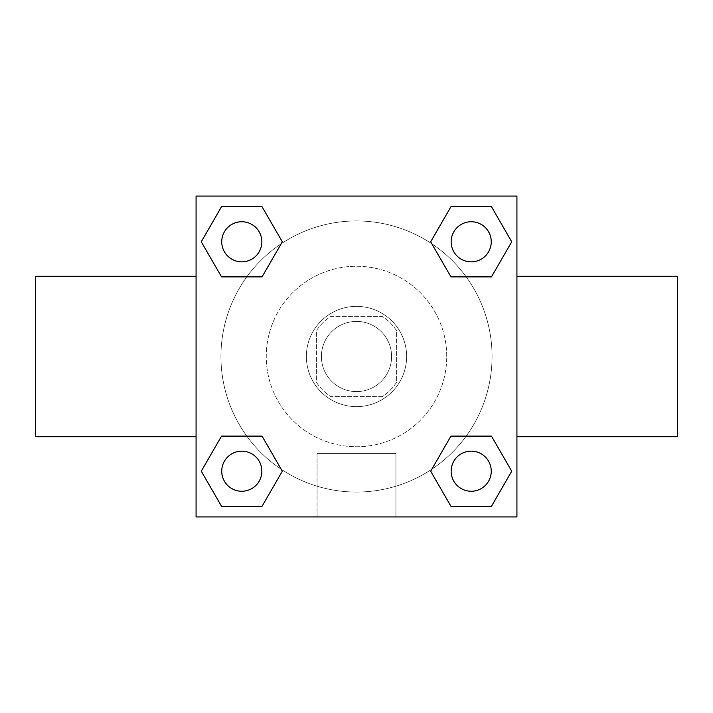 <?xml version="1.0" encoding="UTF-8"?>
<svg xmlns="http://www.w3.org/2000/svg" width="713" height="713" viewBox="0 0 713 713"><rect width="100%" height="100%" fill="white"/><g stroke="black" fill="none" stroke-linecap="round" stroke-linejoin="round"><path stroke-width="0.53" stroke-dasharray="3.56 2.67" d="M391.597 356.5A35.097 35.097 0 0 0 338.951 326.108A35.097 35.097 0 0 0 338.951 386.892A35.097 35.097 0 0 0 391.597 356.5A35.097 35.097 0 0 0 338.951 326.108A35.097 35.097 0 0 0 338.951 386.892A35.097 35.097 0 0 0 391.597 356.5M382.221 396.606L330.779 396.606A47.646 47.646 0 0 1 316.394 382.221L316.394 330.779A47.646 47.646 0 0 1 330.779 316.394L382.221 316.394A47.646 47.646 0 0 1 396.606 330.779L396.606 382.221A47.646 47.646 0 0 1 382.221 396.606L330.779 396.606A47.646 47.646 0 0 1 316.394 382.221L316.394 330.779A47.646 47.646 0 0 1 330.779 316.394L382.221 316.394A47.646 47.646 0 0 1 396.606 330.779L396.606 382.221A47.646 47.646 0 0 1 382.221 396.606M356.5 306.367A50.133 50.133 0 0 1 399.913 381.562A50.133 50.133 0 0 1 313.087 381.562A50.133 50.133 0 0 1 356.5 306.367A50.133 50.133 0 0 0 306.367 356.5A50.133 50.133 0 0 0 356.5 406.633A50.133 50.133 0 0 0 406.633 356.5A50.133 50.133 0 0 0 356.5 306.367M446.739 356.5A90.239 90.239 0 0 0 311.385 278.346A90.239 90.239 0 0 0 311.376 434.654A90.239 90.239 0 0 0 446.739 356.5A90.239 90.239 0 0 0 311.385 278.346A90.239 90.239 0 0 0 311.376 434.654A90.239 90.239 0 0 0 446.739 356.5M246.778 276.885L221.538 276.885L246.778 276.885L221.538 276.885L201.271 241.796L221.538 206.708L262.054 206.708L282.321 241.796L262.054 276.885M262.054 436.115L282.321 471.204L262.054 436.115L282.321 471.204L262.054 436.115L282.321 471.204L262.054 506.292L221.538 506.292L201.271 471.204L221.538 436.115L246.778 436.115M196.075 516.925L196.075 196.075L516.925 196.075L516.925 516.925L196.075 516.925L196.075 196.075L516.925 196.075L516.925 516.925L196.075 516.925L196.075 196.075L516.925 196.075L516.925 516.925L196.075 516.925M450.946 276.885L430.679 241.796L450.946 276.885L430.679 241.796L450.946 276.885L430.679 241.796L450.946 206.708L491.462 206.708L511.729 241.796L491.462 276.885L466.222 276.885M466.222 436.115L491.462 436.115L466.222 436.115L491.462 436.115L511.729 471.204L491.462 506.292L450.946 506.292L430.679 471.204L450.946 436.115M381.562 196.075L331.429 196.093L381.562 196.075M492.059 356.5A135.559 135.559 0 0 0 288.72 239.105A135.559 135.559 0 0 0 288.72 473.895A135.559 135.559 0 0 0 492.059 356.5A135.559 135.559 0 0 0 288.72 239.105A135.559 135.559 0 0 0 288.72 473.895A135.559 135.559 0 0 0 492.059 356.5M261.849 471.204A20.053 20.053 0 0 0 231.77 453.833A20.053 20.053 0 0 0 231.77 488.574A20.053 20.053 0 0 0 261.849 471.204A20.053 20.053 0 0 0 231.77 453.833A20.053 20.053 0 0 0 231.77 488.574A20.053 20.053 0 0 0 261.849 471.204A20.053 20.053 0 0 0 231.77 453.833A20.053 20.053 0 0 0 231.77 488.574A20.053 20.053 0 0 0 261.849 471.204A20.053 20.053 0 0 0 231.77 453.833A20.053 20.053 0 0 0 231.77 488.574A20.053 20.053 0 0 0 261.849 471.204A20.053 20.053 0 0 0 231.77 453.833A20.053 20.053 0 0 0 231.77 488.574A20.053 20.053 0 0 0 261.849 471.204M261.849 241.796A20.053 20.053 0 0 0 231.77 224.426A20.053 20.053 0 0 0 231.77 259.167A20.053 20.053 0 0 0 261.849 241.796A20.053 20.053 0 0 0 231.77 224.426A20.053 20.053 0 0 0 231.77 259.167A20.053 20.053 0 0 0 261.849 241.796A20.053 20.053 0 0 0 231.77 224.426A20.053 20.053 0 0 0 231.77 259.167A20.053 20.053 0 0 0 261.849 241.796A20.053 20.053 0 0 0 231.77 224.426A20.053 20.053 0 0 0 231.77 259.167A20.053 20.053 0 0 0 261.849 241.796A20.053 20.053 0 0 0 231.77 224.426A20.053 20.053 0 0 0 231.77 259.167A20.053 20.053 0 0 0 261.849 241.796M491.257 241.796A20.053 20.053 0 0 0 461.177 224.426A20.053 20.053 0 0 0 461.177 259.167A20.053 20.053 0 0 0 491.257 241.796A20.053 20.053 0 0 0 461.177 224.426A20.053 20.053 0 0 0 461.177 259.167A20.053 20.053 0 0 0 491.257 241.796A20.053 20.053 0 0 0 461.177 224.426A20.053 20.053 0 0 0 461.177 259.167A20.053 20.053 0 0 0 491.257 241.796A20.053 20.053 0 0 0 461.177 224.426A20.053 20.053 0 0 0 461.177 259.167A20.053 20.053 0 0 0 491.257 241.796A20.053 20.053 0 0 0 461.177 224.426A20.053 20.053 0 0 0 461.177 259.167A20.053 20.053 0 0 0 491.257 241.796M451.151 471.204A20.053 20.053 0 0 1 481.23 453.833A20.053 20.053 0 0 1 481.23 488.574A20.053 20.053 0 0 1 451.151 471.204A20.053 20.053 0 0 1 481.23 453.833A20.053 20.053 0 0 1 481.23 488.574A20.053 20.053 0 0 1 451.151 471.204M395.929 516.925L317.071 516.925L395.929 516.925L317.071 516.925L395.929 516.925L395.929 453.557L317.071 453.557L395.929 453.557L317.071 453.557L395.929 453.557L395.929 516.925M196.075 356.5L196.075 276.288L196.075 356.5M516.925 356.5L516.925 276.288L516.925 356.5M677.35 276.288L677.35 436.712M35.65 436.712L35.65 276.288M221.538 506.292L201.271 471.204L221.538 436.115L201.271 471.204L221.538 436.115L201.271 471.204L221.538 506.292L201.271 471.204L221.538 506.292L262.054 506.292L221.538 506.292M282.321 471.204L262.054 506.292L282.321 471.204M430.679 241.796L450.946 206.708L491.462 206.708L511.729 241.796L491.462 276.885L511.729 241.796L491.462 276.885L511.729 241.796L491.462 206.708L511.729 241.796L491.462 206.708L450.946 206.708L430.679 241.796M221.538 276.885L201.271 241.796L221.538 206.708L262.054 206.708L282.321 241.796L262.054 206.708L282.321 241.796L262.054 206.708L221.538 206.708L201.271 241.796L221.538 206.708L201.271 241.796L221.538 276.885M450.946 506.292L430.679 471.204L450.946 506.292L430.679 471.204L450.946 506.292L491.462 506.292L450.946 506.292M491.462 436.115L511.729 471.204L491.462 506.292L511.729 471.204L491.462 506.292L511.729 471.204L491.462 436.115M196.075 416.659L196.075 391.597L196.093 416.659M516.925 416.659L516.925 391.597L516.907 416.659M491.257 471.204A20.053 20.053 0 0 0 461.177 453.833A20.053 20.053 0 0 0 461.177 488.574A20.053 20.053 0 0 0 491.257 471.204A20.053 20.053 0 0 0 461.177 453.833A20.053 20.053 0 0 0 461.177 488.574A20.053 20.053 0 0 0 491.257 471.204A20.053 20.053 0 0 0 461.177 453.833A20.053 20.053 0 0 0 461.177 488.574A20.053 20.053 0 0 0 491.257 471.204M317.071 453.557L317.071 516.925L317.071 453.557"/><path stroke-width="1.07" d="M262.054 276.885L221.538 276.885L201.271 241.796L221.538 206.708L262.054 206.708L282.321 241.796L262.054 276.885L221.538 276.885L246.778 276.885M246.778 436.115L262.054 436.115L282.321 471.204L262.054 506.292L221.538 506.292L201.271 471.204L221.538 436.115L262.054 436.115M466.222 276.885L450.946 276.885L430.679 241.796L450.946 206.708L491.462 206.708L511.729 241.796L491.462 276.885L450.946 276.885M450.946 436.115L491.462 436.115L511.729 471.204L491.462 506.292L450.946 506.292L430.679 471.204L450.946 436.115L491.462 436.115L466.222 436.115M516.925 436.712L677.35 436.712L677.35 276.288L516.925 276.288M196.075 276.288L35.65 276.288L35.65 436.712L196.075 436.712M196.075 196.075L516.925 196.075L516.925 516.925L196.075 516.925L196.075 196.075M491.462 506.292L450.946 506.292L491.462 506.292M491.257 471.204A20.053 20.053 0 0 0 461.177 453.833A20.053 20.053 0 0 0 461.177 488.574A20.053 20.053 0 0 0 491.257 471.204M262.054 506.292L221.538 506.292L262.054 506.292M261.849 471.204A20.053 20.053 0 0 0 231.77 453.833A20.053 20.053 0 0 0 231.77 488.574A20.053 20.053 0 0 0 261.849 471.204M450.946 206.708L491.462 206.708L450.946 206.708M491.257 241.796A20.053 20.053 0 0 0 461.177 224.426A20.053 20.053 0 0 0 461.177 259.167A20.053 20.053 0 0 0 491.257 241.796M221.538 206.708L262.054 206.708L221.538 206.708M261.849 241.796A20.053 20.053 0 0 0 231.77 224.426A20.053 20.053 0 0 0 231.77 259.167A20.053 20.053 0 0 0 261.849 241.796"/></g></svg>
